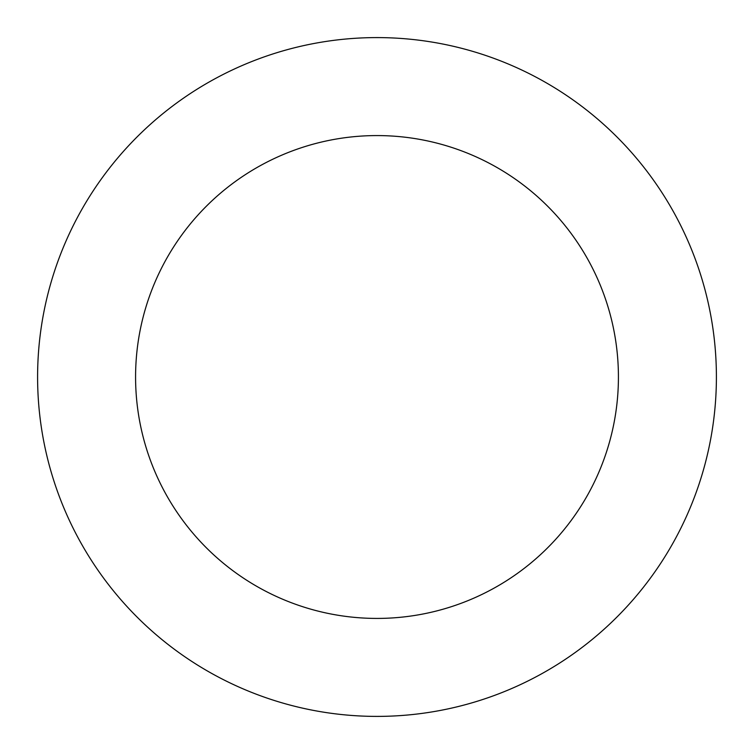 <?xml version="1.0" encoding="UTF-8"?>
<svg xmlns="http://www.w3.org/2000/svg" width="754" height="754" viewBox="0 0 754 754"><rect width="100%" height="100%" fill="white"/><g stroke="black" fill="none" stroke-linecap="round" stroke-linejoin="round"><path stroke-width="1.13" d="M610.976 622.861A339.404 339.404 0 0 0 472.937 51.432A339.404 339.404 0 0 0 47.087 456.698A339.404 339.404 0 0 0 610.976 622.861M543.436 551.89A241.431 241.431 0 0 0 445.237 145.418A241.431 241.431 0 0 0 142.327 433.691A241.431 241.431 0 0 0 543.436 551.89"/></g></svg>
